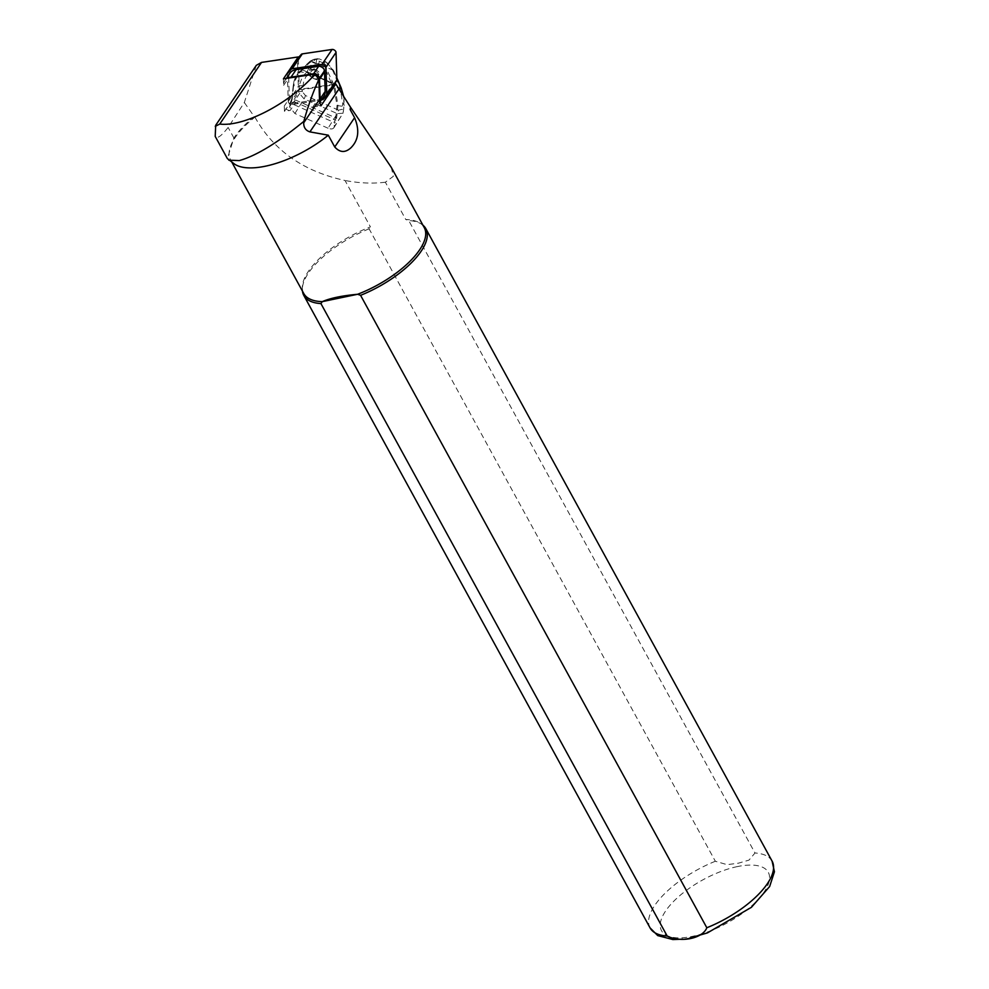 <?xml version="1.0" encoding="UTF-8"?>
<svg xmlns="http://www.w3.org/2000/svg" width="989" height="989" viewBox="0 0 989 989"><rect width="100%" height="100%" fill="white"/><g stroke="black" fill="none" stroke-linecap="round" stroke-linejoin="round"><path stroke-width="0.74" stroke-dasharray="4.95 3.71" d="M290.197 110.447A4.179 2.423 -145.9 0 1 286.353 109.198A4.179 2.423 -145.9 0 1 284.288 106.008L284.449 111.3L290.197 110.447L295.254 102.98L317.741 99.642A20.522 11.88 -145.9 0 0 323.91 96.168M283.423 78.836L283.633 85.314A20.522 11.88 34.1 0 1 284.881 80.604A20.522 11.88 34.1 0 1 287.626 78.205M319.744 101.743A20.522 11.88 34.1 0 1 318.854 103.635A20.522 11.88 34.1 0 1 312.685 107.096L317.741 99.642M312.685 107.096L320.943 105.872M334.282 84.201L299.284 89.406L298.319 58.796M284.449 111.3L299.284 89.406M256.324 65.336L244.332 102.51L228.138 127.445C221.252 136.235 216.937 139.226 215.206 136.395M244.332 102.51L254.272 116.603A69.02 28.063 -28.7 0 0 233.911 138.003L227.359 158.586M254.272 116.603L254.939 117.147A68.674 27.927 -28.7 0 0 230.561 159.81A68.674 27.927 -28.7 0 0 234.529 164.087M254.939 117.147C273.434 150.34 303.462 171.456 345.013 180.48L370.43 226.889A68.674 27.927 -28.7 0 0 302.313 287.762A68.674 27.927 -28.7 0 0 303.784 293.56M424.256 227.606A68.674 27.927 -28.7 0 0 420.164 223.242A68.674 27.927 -28.7 0 0 405.774 219.521L408.741 220.559L754.99 853L748.982 860.121L738.474 863.162L727.125 864.67L715.344 861.258L369.095 228.83L370.43 226.889M391.298 167.388L393.362 176.326L385.351 182.211L405.774 219.521M385.351 182.211C372.494 183.781 359.056 183.2 345.013 180.48M369.095 228.83A69.539 28.273 -28.7 0 0 302.35 289.592A69.539 28.273 -28.7 0 0 302.461 291.149M422.933 225.183A69.539 28.273 -28.7 0 0 421.697 224.256A69.539 28.273 -28.7 0 0 408.741 220.559M328.051 128.224L294.895 113.525L289.542 106.861L291.211 100.359A3.474 0.841 113.9 0 0 291.953 97.849L293.238 85.462C293.931 79.59 296.107 74.954 299.754 71.542L310.299 61.071L316.69 59.08L316.06 63.605L305.292 73.557L302.041 77.847L299.605 84.288L298.579 92.447L304.068 98.888L337.224 113.599L328.051 128.224C331.599 129.534 333.676 129.027 334.257 126.703L333.911 127.729M333.948 127.692L343.01 113.228L344.197 105.712A2.782 2.163 5.9 0 1 343.888 106.515L343.294 112.276A2.782 2.163 5.9 0 0 343.603 111.473A2.782 2.163 5.9 0 0 342.107 109.309L338.547 110.187A2.782 0.668 113.9 0 1 337.224 113.599L342.985 113.265L334.257 126.703L334.059 122.438L335.147 119.879A2.782 0.668 113.9 0 0 335.741 117.876L292.25 98.591A2.782 0.668 -66.1 0 1 291.656 100.594L290.568 103.153L334.059 122.438M283.633 85.314L288.689 77.847L289.344 98.554L284.288 106.008M343.912 97.293L344.197 105.712A2.782 2.163 5.9 0 0 342.701 103.548L342.107 109.309M289.542 106.861L298.579 92.447A2.782 2.163 -174.1 0 1 302.313 91.668L303.462 82.693L305.712 77.031L318.977 63.852L319.286 58.907L315.404 59.476L312.363 62.196L310.311 62.134L302.226 69.601L331.068 82.384L325.171 68.723L323.279 67.042L312.363 62.196M291.953 97.849L293.238 85.462L299.173 86.686A2.782 2.163 -174.1 0 1 302.918 85.895M336.853 78.218L333.565 70.503L318.977 63.852M341.193 87.972A2.782 1.681 -23.4 0 0 339.919 87.205L342.701 103.548M316.06 63.605L318.619 63.679M302.164 69.317L299.618 71.628L299.778 72.605L296.045 77.525L293.535 86.204L293.412 83.805L299.618 71.628L306.058 72.84A2.782 2.25 -132.7 0 1 308.679 73.347M310.521 60.91L323.65 66.139L323.502 63.098L325.9 61.837L327.458 63.852L325.999 65.113L326.147 68.105L325.171 68.723M316.69 59.08L319.262 58.895L325.876 61.825L332.737 69.947M313.476 59.563L315.404 59.476M324.145 63.358L325.999 65.113M323.279 67.042L323.65 66.139L326.147 68.105L334.974 87.156L337.954 105.291L336.668 117.691A3.474 0.841 -66.1 0 1 335.939 120.188L334.616 123.279M336.668 117.691L335.741 117.876L337.014 105.489L333.998 87.786L337.595 87.7M323.502 63.098L315.973 59.76M317.828 64.619C322.797 67.388 324.751 70.392 323.7 73.656C320.943 78.687 307.591 69.799 310.954 65.175L317.828 64.619M333.998 87.786L331.612 82.841A0.692 0.668 -60.6 0 0 332.551 82.05M302.51 68.723A0.692 0.68 -57.2 0 0 302.572 69.959L299.778 72.605M314.898 69.23C319.867 71.987 321.833 74.966 320.819 78.193L320.807 78.205C318.099 83.175 304.736 74.348 308.049 69.774L314.898 69.23M337.014 105.489L343.888 106.515L343.702 96.984M310.163 61.157L302.078 68.612A0.692 0.692 0 0 0 302.177 69.712L302.177 69.712A0.692 0.68 -57.2 0 0 302.263 69.762L302.214 68.525A0.692 0.68 -57.2 0 0 302.177 69.712L332.242 83.719L333.219 83.101M310.15 61.17L310.311 62.134M331.105 82.557A0.692 0.668 -60.6 0 0 332.044 81.766L331.105 82.557L302.263 69.762L331.105 82.557M289.938 73.149A20.522 11.88 -145.9 0 0 288.689 77.847M295.254 102.98A4.179 2.423 34.1 0 1 291.409 101.731A4.179 2.423 34.1 0 1 289.344 98.554M336.594 80.777L333.021 84.708A3.474 2.015 34.1 0 1 332.081 85.165L302.263 89.591A2.782 1.607 34.1 0 1 299.704 88.763A2.782 1.607 34.1 0 1 298.319 86.636L297.454 59.204A3.474 2.015 34.1 0 1 297.664 58.4A3.474 2.015 34.1 0 1 297.776 58.264L298.282 57.708M333.021 84.708L322.921 99.605A3.474 2.015 34.1 0 1 321.981 100.062L292.163 104.5A2.782 1.607 34.1 0 1 289.604 103.66A2.782 1.607 34.1 0 1 288.232 101.546L287.354 74.101A3.474 2.015 34.1 0 1 287.576 73.297A3.474 2.015 34.1 0 1 287.675 73.174L297.776 58.264M233.911 138.003L228.138 127.445M255.558 66.906L215.268 126.357M772.088 861.11A69.539 28.273 -28.7 0 0 754.99 853M737.374 866.587A60.848 24.75 -28.7 0 0 660.491 927.917A60.848 24.75 -28.7 0 0 746.831 909.929A60.848 24.75 -28.7 0 0 737.374 866.587M715.344 861.258A69.539 28.273 -28.7 0 0 650.082 927.905M332.403 69.811L339.919 87.205M333.973 71.554L327.458 63.852M338.547 110.187L305.391 95.488L302.313 91.668M294.895 113.525L304.068 98.888A2.782 0.668 113.9 0 0 305.391 95.488M293.535 86.204L292.25 98.591L291.186 100.359L335.939 120.188M314.564 70.095C306.429 69.527 306.133 72.432 313.661 78.811C321.796 79.38 322.093 76.474 314.564 70.095M287.354 74.101L297.454 59.204M288.232 101.546L298.319 86.636M292.163 104.5L302.263 89.591M321.981 100.062L332.081 85.165M231.933 162.32L230.561 159.81M302.313 287.762L302.35 289.592M420.164 223.242L421.697 224.256M689.692 938.054L682.756 939.154M333.837 70.948L336.841 77.908M326.84 62.554L333.565 70.503M317.741 58.697L314.255 59.229M310.583 60.885L313.773 59.377M310.954 65.175L308.049 69.762C306.207 70.553 307.258 73.124 311.201 77.488C317.222 80.43 320.424 80.665 320.807 78.193L323.7 73.656M289.901 103.363L291.186 100.359M284.881 80.604L286.39 78.391M318.854 103.635L319.83 102.176M287.576 73.297L297.664 58.4"/><path stroke-width="1.48" d="M215.689 125.269L215.206 136.395L227.359 158.586L234.529 164.087A68.674 27.927 -28.7 0 0 328.286 135.184L334.739 146.978C339.833 152.603 345.173 152.924 350.761 147.942C358.537 140.302 359.811 130.227 354.594 117.691L350.131 109.532L350.514 107.195L335.778 83.978L320.943 105.872A29.559 17.122 34.1 0 1 319.744 101.743A29.559 17.122 34.1 0 1 319.509 99.493L318.878 79.528L315.367 74.447A3.474 2.015 -145.9 0 0 313.909 74.299L283.423 78.836L298.258 56.942L261.541 62.406L256.324 65.336L215.75 125.195M335.778 83.978L334.282 84.201M228.83 160.193L239.301 160.577C256.015 155.916 277.526 142.861 303.796 121.4L303.697 122.834C303.623 127.47 305.7 130.486 309.903 131.883L328.286 135.184M318.878 79.528C313.426 91.05 308.395 104.995 303.796 121.4M215.268 126.357L219.743 124.07C242.738 126.913 285.116 105.749 311.078 78.49L315.367 74.447M231.933 162.32L303.784 293.56A68.674 27.927 -28.7 0 0 322.266 301.645L320.931 303.586L667.179 936.027C680.927 943.011 702.759 938.462 706.826 927.756L360.577 295.328A69.539 28.273 -28.7 0 0 425.839 228.682A69.539 28.273 -28.7 0 0 422.933 225.183M360.577 295.328L357.61 294.277C342.107 295.686 330.326 298.134 322.266 301.645L357.61 294.277A68.674 27.927 -28.7 0 0 424.256 227.606L391.298 167.388L350.514 107.195M350.131 109.532A68.674 27.927 -28.7 0 0 350.662 108.308M302.461 291.149A69.539 28.273 -28.7 0 0 303.833 295.476A69.539 28.273 -28.7 0 0 320.931 303.586M298.319 58.796L298.258 56.942M343.702 96.984L341.279 88.454A2.782 1.681 -23.4 0 0 341.193 87.972L336.841 77.908M287.626 78.205A20.522 11.88 34.1 0 1 291.05 77.13L313.538 73.792A4.179 2.423 -145.9 0 1 317.382 75.04A4.179 2.423 -145.9 0 1 319.447 78.218L320.102 98.925A20.522 11.88 34.1 0 1 319.744 101.743M291.05 77.13L296.107 69.675A20.522 11.88 -145.9 0 0 289.938 73.149L286.39 78.391M296.107 69.675L318.606 66.325A4.179 2.423 34.1 0 1 322.439 67.573A4.179 2.423 34.1 0 1 324.503 70.763L325.158 91.458A20.522 11.88 -145.9 0 1 323.91 96.168L319.83 102.176M298.282 57.708L301.336 54.346A3.474 2.015 34.1 0 1 302.288 53.888L332.106 49.45A2.782 1.607 34.1 0 1 334.653 50.278A2.782 1.607 34.1 0 1 336.037 52.405L336.903 79.849A3.474 2.015 34.1 0 1 336.693 80.641A3.474 2.015 34.1 0 1 336.594 80.777L326.679 95.401M287.675 73.174L291.248 69.242A3.474 2.015 34.1 0 1 292.188 68.785L322.006 64.347A2.782 1.607 34.1 0 1 324.553 65.175A2.782 1.607 34.1 0 1 325.937 67.301L326.803 94.746A3.474 2.015 34.1 0 1 326.593 95.55A3.474 2.015 34.1 0 1 326.494 95.673L322.921 99.605M261.541 62.406L219.743 124.07M354.594 117.691L334.739 146.978M338.683 89.43L309.903 131.883M706.826 927.756A69.539 28.273 -28.7 0 0 772.088 861.11L425.839 228.682M682.756 939.154L672.879 939.55L657.734 935.594L650.082 927.905A69.539 28.273 -28.7 0 0 667.179 936.027M313.909 74.299L311.078 78.49M319.509 99.493L303.697 122.834M337.595 87.7L341.279 88.454L336.853 78.218M320.102 98.925L325.158 91.458M319.447 78.218L324.503 70.763M313.538 73.792L318.606 66.325M322.006 64.347L332.106 49.45M325.937 67.301L336.037 52.405M292.188 68.785L302.288 53.888M291.248 69.242L301.336 54.346M326.803 94.746L336.903 79.849M772.088 861.11L774.436 871.742L769.652 886.515L751.405 907.321L707.432 932.899L689.692 938.054M650.082 927.905L303.833 295.476M343.912 97.293L341.193 87.972M326.593 95.55L336.693 80.641"/></g></svg>
